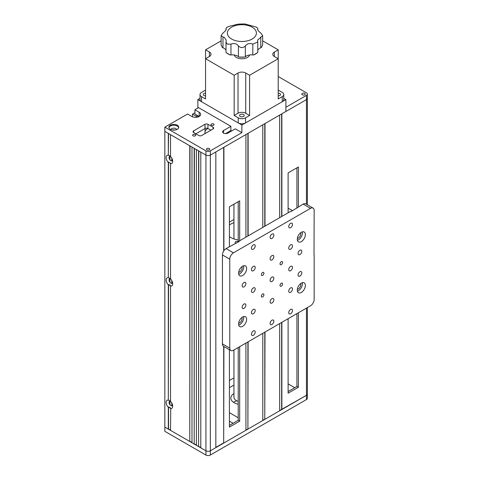 <?xml version="1.0" encoding="UTF-8"?>
<svg xmlns="http://www.w3.org/2000/svg" width="479" height="479" viewBox="0 0 479 479"><rect width="100%" height="100%" fill="white"/><g stroke="black" fill="none" stroke-linecap="round" stroke-linejoin="round"><path stroke-width="0.72" d="M170.524 163.662L170.746 163.261A4.335 2.503 60 0 1 169.644 162.866A4.335 2.503 60 0 1 168.542 161.992L168.321 277.67A4.646 2.682 -120 0 0 166.135 279.987A4.646 2.682 -120 0 0 168.321 284.825L168.542 284.424A4.335 2.503 60 0 0 169.644 285.298A4.335 2.503 60 0 0 170.746 285.7L170.524 286.095A4.646 2.682 -120 0 0 172.709 283.784A4.646 2.682 -120 0 0 170.524 278.94L170.524 163.662A4.646 2.682 -120 0 0 172.709 161.345A4.646 2.682 -120 0 0 170.524 156.507L170.524 134.665L189.786 145.784L189.786 441.494L170.524 430.376L170.746 408.132A4.335 2.503 60 0 1 169.644 407.731A4.335 2.503 60 0 1 168.542 406.863L168.542 428.974L170.524 430.118M168.542 284.424L168.321 400.109A4.646 2.682 -120 0 0 166.135 402.42A4.646 2.682 -120 0 0 168.321 407.258L168.542 406.863M168.542 400.252A4.335 2.503 60 0 1 169.644 400.648L169.644 400.648A4.335 2.503 60 0 1 170.524 401.306M172.602 405.18A2.575 1.485 60 0 1 170.889 405.569A2.575 1.485 60 0 1 169.093 402.749A2.575 1.485 60 0 1 170.35 401.151M168.542 133.521L168.321 155.238A4.646 2.682 -120 0 0 166.135 157.549A4.646 2.682 -120 0 0 168.321 162.393L168.542 161.992M168.542 155.382A4.335 2.503 60 0 1 169.644 155.783L169.644 155.783A4.335 2.503 60 0 1 170.524 156.435M172.602 160.309A2.575 1.485 60 0 1 170.889 160.704A2.575 1.485 60 0 1 169.093 157.878A2.575 1.485 60 0 1 170.35 156.28M168.542 277.814A4.335 2.503 60 0 1 169.644 278.215L169.644 278.215A4.335 2.503 60 0 1 170.524 278.874M172.602 282.742A2.575 1.485 60 0 1 170.889 283.137A2.575 1.485 60 0 1 169.093 280.311A2.575 1.485 60 0 1 170.35 278.718M164.836 127.145L205.928 150.867A3.114 1.796 0 0 0 210.335 150.867L241.883 132.653L235.279 128.839L227.944 133.078A3.114 1.796 180 0 1 224.549 133.467A3.114 1.796 180 0 1 222.627 131.803A3.114 1.796 180 0 1 223.537 130.533L230.878 126.3L198.593 107.655L194.923 109.775L199.18 112.236A5.191 2.994 180 0 1 200.701 114.349A5.191 2.994 180 0 1 197.498 117.121A5.191 2.994 180 0 1 191.839 116.469L187.582 114.014L164.836 127.145L164.836 427.088L168.321 429.1L168.321 407.258M205.928 150.867L205.928 455.05L164.836 431.328L164.836 427.088L205.928 450.811L200.791 447.847L200.791 152.142L205.928 155.106L164.836 131.384L168.321 133.396L168.321 155.238M168.321 284.825L168.321 400.109M168.321 162.393L168.321 277.67M170.524 408.533A4.646 2.682 -120 0 0 172.709 406.216A4.646 2.682 -120 0 0 170.524 401.378L170.524 286.095M190.007 145.915L189.786 441.494M190.007 441.369L191.989 442.512M191.989 147.059L191.989 442.764L194.187 444.033L194.187 148.328L191.989 147.059M194.408 148.454L194.187 444.033M194.408 443.907L196.39 445.051M196.39 149.598L196.39 445.308L198.593 446.578L198.593 150.867L196.39 149.598M198.809 150.999L198.593 446.578M198.809 446.452L200.791 447.596M210.335 150.867L210.335 155.106A3.114 1.796 0 0 1 205.928 155.106A3.114 1.796 0 0 0 210.335 155.106L215.837 151.927L215.837 447.637L210.335 450.811A3.114 1.796 0 0 1 205.928 450.811A3.114 1.796 0 0 0 210.335 450.811L306.458 395.319A3.114 1.796 0 0 0 307.368 394.043L307.368 398.283A3.114 1.796 0 0 1 306.458 399.552L210.335 455.05A3.114 1.796 0 0 1 205.928 455.05M223.687 346.395L223.687 442.847L215.837 447.38M223.687 147.394L223.687 251.05M223.687 442.847L223.909 346.521M245.919 237.159L245.919 134.557L223.909 147.269L223.909 250.715M229.411 425.394L238.219 420.311L238.219 347.52M238.219 242.033L238.219 201.707M239.686 240.757L239.686 200.863L229.411 206.79L229.411 246.691M229.411 349.7L229.411 427.088L239.686 421.161L239.686 346.67M238.219 420.311L239.686 421.161M245.919 343.072L245.919 430.268L223.909 442.973M247.9 341.928L247.9 428.867L245.919 430.01M247.9 133.413L247.9 236.015M247.9 428.867L248.122 341.802M262.797 227.417L262.797 124.815L248.122 133.288L248.122 235.89M262.797 333.33L262.797 420.52L248.122 428.998M264.779 332.186L264.779 419.125L262.797 420.269M264.779 123.672L264.779 226.274M264.779 419.125L265.001 332.055M279.676 217.67L279.676 115.074L265.001 123.546L265.001 226.142M279.676 323.582L279.676 410.778L265.001 419.251M281.658 322.439L281.658 409.383L279.676 410.527M281.658 113.93L281.658 216.526M281.658 409.383L306.458 395.319A3.114 1.796 0 0 0 307.368 394.043L307.368 307.596M278.209 76.52L306.458 92.83A3.114 1.796 0 0 1 307.368 94.1A3.114 1.796 0 0 1 306.458 95.375L285.909 107.236L285.909 111.469L306.458 99.608L281.874 113.798L281.874 216.4M281.874 322.313L281.874 409.509M298.387 206.868L298.387 166.967L288.113 172.901L288.113 212.802M288.113 318.715L288.113 393.199L298.387 387.266L298.387 312.781M296.92 313.625L296.92 386.421L288.113 391.505M296.92 386.421L298.387 387.266M296.92 167.818L296.92 208.137M306.458 95.375L306.458 99.608A3.114 1.796 0 0 0 307.368 98.339L307.368 204.79M288.113 383.877L294.717 387.691M171.757 405.821L171.757 402.995M171.757 283.382L171.757 280.556M171.757 160.95L171.757 158.124M205.078 131.45L205.078 128.486M171.847 405.809L171.847 403.15M171.847 283.376L171.847 280.712M171.847 160.944L171.847 158.28M169.937 407.886L169.937 407.222M169.937 404.707L169.937 401.133M169.937 285.454L169.937 284.789M169.937 282.275L169.937 278.694M169.937 159.842L169.937 156.262M197.558 117.104L197.558 115.535M197.492 115.499L196.198 116.247L192.528 114.122L194.923 112.739M196.198 117.319L196.198 116.247M192.528 116.804L192.528 114.122M229.411 380.488L233.95 377.865M209.269 148.52A1.611 0.928 0 0 0 207.515 148.316A1.611 0.928 0 0 0 206.521 149.173A1.611 0.928 0 0 0 206.994 149.831A1.611 0.928 0 0 0 208.748 150.035A1.611 0.928 0 0 0 209.742 149.173A1.611 0.928 0 0 0 209.269 148.52M195.288 134.557A1.557 0.898 0 0 0 193.594 134.365A1.557 0.898 0 0 0 192.63 135.192A1.557 0.898 0 0 0 193.091 135.832A1.557 0.898 0 0 0 194.785 136.024A1.557 0.898 0 0 0 195.743 135.192A1.557 0.898 0 0 0 195.288 134.557M213.634 123.965A1.557 0.898 0 0 0 211.94 123.774A1.557 0.898 0 0 0 210.976 124.606A1.557 0.898 0 0 0 211.431 125.241A1.557 0.898 0 0 0 213.131 125.432A1.557 0.898 0 0 0 214.089 124.606A1.557 0.898 0 0 0 213.634 123.965M168.955 127.677A4.928 2.844 180 0 1 172.284 125.396A4.928 2.844 180 0 1 177.314 126.085A4.928 2.844 180 0 1 178.703 127.677M170.338 129.264A4.928 2.844 180 0 1 168.895 127.252A4.928 2.844 180 0 1 171.943 124.624A4.928 2.844 180 0 1 177.314 125.241A4.928 2.844 180 0 1 178.757 127.252A4.928 2.844 180 0 1 175.715 129.881A4.928 2.844 180 0 1 170.338 129.264M170.997 129.581A2.856 1.647 180 0 1 172.907 128.234A2.856 1.647 180 0 1 175.847 128.629A2.856 1.647 180 0 1 176.655 129.581M172.584 130.007A2.856 1.647 180 0 1 175.069 130.007M193.642 132.545L198.773 135.515A2.078 1.198 0 0 0 201.713 135.515L213.083 128.947A2.078 1.198 0 0 0 213.694 128.097A2.078 1.198 0 0 0 213.083 127.252L207.946 124.289A2.078 1.198 0 0 0 205.012 124.289L193.642 130.851A2.078 1.198 0 0 0 193.031 131.701A2.078 1.198 0 0 0 193.642 132.545L193.642 130.851M210.88 130.216L207.946 128.522A2.078 1.198 0 0 0 205.012 128.522L195.839 133.821M210.335 455.05L210.335 155.106L285.909 111.469L285.909 99.608L283.76 98.369M241.883 132.653L241.883 125.025L285.909 99.608M194.923 109.775L194.923 114.014L199.18 116.469L199.18 112.236M225.567 133.599L230.878 130.533L231.614 130.959M230.878 126.3L230.878 130.533M304.734 93.405A1.712 0.988 0 0 0 302.866 93.189A1.712 0.988 0 0 0 301.812 94.1A1.712 0.988 0 0 0 302.309 94.8A1.712 0.988 0 0 0 304.177 95.016A1.712 0.988 0 0 0 305.237 94.1A1.712 0.988 0 0 0 304.734 93.405M306.458 204.264L306.458 99.608A3.114 1.796 0 0 0 307.368 98.339L307.368 94.1M233.95 393.546A11.412 6.592 0 0 0 230.836 398.067A11.412 6.592 0 0 0 234.177 402.731A11.412 6.592 0 0 0 238.219 404.234M236.698 400.785A11.412 6.592 0 0 0 233.507 402.306M229.411 421.161L233.081 423.274M229.411 412.682L238.219 417.772M233.95 385.068L229.411 387.691M197.857 108.08L197.857 99.608L241.883 125.025M200.006 98.369L197.857 99.608M238.219 241.787A1.712 0.988 0 0 0 238.069 241.691A1.712 0.988 0 0 0 236.201 241.476A1.712 0.988 0 0 0 235.147 242.392A1.712 0.988 0 0 0 235.65 243.093A1.712 0.988 0 0 0 236.069 243.272M233.95 222.675A16.346 9.436 0 0 0 229.411 224.968M229.411 236.644A16.346 9.436 0 0 0 230.692 237.476A16.346 9.436 0 0 0 238.219 239.949M292.513 210.682L288.113 208.137M233.95 219.502L229.411 222.118M207.976 128.54A8.305 4.79 0 0 0 207.395 128.839A8.305 4.79 0 0 0 204.964 132.228A8.305 4.79 0 0 0 205.246 133.467M238.219 401.408A8.305 4.79 180 0 1 233.95 397.223L233.95 349.981M205.563 93.177A2.335 1.347 0 0 0 203.228 94.525A2.335 1.347 0 0 0 203.91 95.477A2.335 1.347 0 0 0 205.563 95.872M240.236 116.451A2.335 1.347 180 0 1 239.548 115.493A2.335 1.347 180 0 1 240.991 114.247A2.335 1.347 180 0 1 243.536 114.541A2.335 1.347 180 0 1 244.218 115.493A2.335 1.347 180 0 1 242.781 116.738A2.335 1.347 180 0 1 240.236 116.451M278.209 95.872A2.335 1.347 0 0 0 280.544 94.525A2.335 1.347 0 0 0 279.856 93.573A2.335 1.347 0 0 0 278.209 93.177M205.563 90.076L201.527 92.405A5.191 2.994 0 0 0 200.006 94.525A5.191 2.994 0 0 0 201.527 96.644L205.563 98.973L205.563 49.828L209.413 52.055A5.449 3.143 180 0 1 211.011 54.277A5.449 3.143 180 0 1 209.413 56.504L205.563 58.725L234.177 75.251L238.033 73.024A5.449 3.143 180 0 1 245.739 73.024L249.589 75.251L278.209 58.725L274.353 56.504A5.449 3.143 180 0 1 272.761 54.277A5.449 3.143 180 0 1 274.353 52.055L278.209 49.828L262.642 40.841M282.245 96.644A5.191 2.994 0 0 0 283.76 94.525L283.76 99.608A5.191 2.994 180 0 1 282.245 101.728L282.245 96.644L278.209 98.973L278.209 49.828M283.76 94.525A5.191 2.994 0 0 0 282.245 92.405L278.209 90.076M245.553 117.828L249.589 115.493L245.739 113.272A5.449 3.143 0 0 0 238.033 113.272L234.177 115.493L238.219 117.828A5.191 2.994 180 0 0 245.553 117.828L245.553 122.911A5.191 2.994 180 0 1 238.219 122.911L238.219 117.828M201.527 96.644L201.527 101.728A5.191 2.994 180 0 1 200.006 99.608L200.006 94.525M201.527 101.728L238.219 122.911M234.177 115.493L234.177 75.251M249.589 115.493L249.589 75.251M245.553 122.911L282.245 101.728M221.13 40.841L205.563 49.828M249.571 54.983A7.784 4.491 180 0 1 244.29 58.552A7.784 4.491 180 0 1 236.381 57.456A7.784 4.491 180 0 1 234.201 54.983M231.614 39.027A14.526 8.388 180 0 1 231.614 27.165A14.526 8.388 180 0 1 252.158 27.165A14.526 8.388 180 0 1 252.158 39.027A14.526 8.388 180 0 1 231.614 39.027M226.076 29.752L226.076 28.704C225.986 27.602 227.615 26.662 230.962 25.884L238.428 24.094L244.823 23.95L256.558 27.165L257.774 28.453L257.774 29.92M226.214 29.183L225.992 28.453L225.992 29.92M226.076 28.704C226.543 29.608 225.513 31.045 222.98 33.015L221.13 35.638L222.98 37.003L224.088 37.164L226.214 40.128L225.992 42.008L227.208 44.11L230.962 44.14C233.435 43.14 235.62 43.397 237.524 44.918L238.428 45.924C240.739 48.145 243.039 48.145 245.338 45.924C247.206 43.577 249.697 42.978 252.81 44.14L257.774 42.008L257.552 40.128L262.642 35.638L260.792 33.015C258.259 31.051 257.229 29.614 257.696 28.704L257.552 29.183M225.992 50.259A7.263 4.191 0 0 0 224.088 48.325A7.263 4.191 0 0 0 222.98 47.798L222.98 37.003M238.901 57.055L244.871 57.055A19.717 11.382 180 0 1 238.901 57.055A4.149 2.395 0 0 1 238.428 56.72A7.263 4.191 0 0 0 237.524 56.079A7.263 4.191 0 0 0 230.962 54.935L230.962 44.14M257.774 50.259A7.263 4.191 0 0 1 260.792 47.798A4.149 2.395 0 0 0 261.372 47.529L262.642 44.96L262.642 35.638M221.13 35.638L221.13 44.96L222.394 47.529A4.149 2.395 0 0 0 222.98 47.798M256.558 53.432L255.828 53.852A19.717 11.382 180 0 1 253.559 54.977L257.774 52.552L257.774 42.008M244.871 57.055A4.149 2.395 0 0 0 245.338 56.72A7.263 4.191 0 0 1 252.81 54.935A4.149 2.395 0 0 0 253.559 54.977M225.992 42.008L225.992 52.552L230.213 54.977A19.717 11.382 180 0 1 227.944 53.852L227.208 53.432M230.213 54.977A4.149 2.395 0 0 0 230.962 54.935M244.015 304.051A2.646 1.527 120 0 0 242.284 306.386A2.646 1.527 120 0 0 242.685 308.506A2.646 1.527 120 0 0 244.015 308.374A2.646 1.527 120 0 0 245.745 306.045A2.646 1.527 120 0 0 245.338 303.92A2.646 1.527 120 0 0 244.015 304.051M253.331 330.953A2.646 1.527 120 0 0 251.601 333.288A2.646 1.527 120 0 0 252.008 335.408A2.646 1.527 120 0 0 253.331 335.276A2.646 1.527 120 0 0 255.062 332.947A2.646 1.527 120 0 0 254.654 330.821A2.646 1.527 120 0 0 253.331 330.953M290.609 309.434A2.646 1.527 120 0 0 288.879 311.763A2.646 1.527 120 0 0 289.286 313.889A2.646 1.527 120 0 0 290.609 313.757A2.646 1.527 120 0 0 292.34 311.422A2.646 1.527 120 0 0 291.933 309.302A2.646 1.527 120 0 0 290.609 309.434M253.331 287.909A2.646 1.527 120 0 0 251.601 290.244A2.646 1.527 120 0 0 252.008 292.37A2.646 1.527 120 0 0 253.331 292.238A2.646 1.527 120 0 0 255.062 289.903A2.646 1.527 120 0 0 254.654 287.777A2.646 1.527 120 0 0 253.331 287.909M253.331 266.39A2.646 1.527 120 0 0 251.601 268.725A2.646 1.527 120 0 0 252.008 270.845A2.646 1.527 120 0 0 253.331 270.713A2.646 1.527 120 0 0 255.062 268.378A2.646 1.527 120 0 0 254.654 266.258A2.646 1.527 120 0 0 253.331 266.39M253.331 244.865A2.646 1.527 120 0 0 251.601 247.2A2.646 1.527 120 0 0 252.008 249.325A2.646 1.527 120 0 0 253.331 249.194A2.646 1.527 120 0 0 255.062 246.859A2.646 1.527 120 0 0 254.654 244.733A2.646 1.527 120 0 0 253.331 244.865M271.97 298.668A2.646 1.527 120 0 0 270.24 301.004A2.646 1.527 120 0 0 270.647 303.129A2.646 1.527 120 0 0 271.97 302.997A2.646 1.527 120 0 0 273.701 300.662A2.646 1.527 120 0 0 273.293 298.537A2.646 1.527 120 0 0 271.97 298.668M271.97 277.149A2.646 1.527 120 0 0 270.24 279.485A2.646 1.527 120 0 0 270.647 281.604A2.646 1.527 120 0 0 271.97 281.472A2.646 1.527 120 0 0 273.701 279.143A2.646 1.527 120 0 0 273.293 277.018A2.646 1.527 120 0 0 271.97 277.149M242.619 266.18A5.706 3.293 120 0 0 238.889 271.21A5.706 3.293 120 0 0 239.763 275.784A5.706 3.293 120 0 0 242.619 275.497A5.706 3.293 120 0 0 246.35 270.467A5.706 3.293 120 0 0 245.47 265.899A5.706 3.293 120 0 0 242.619 266.18M238.704 274.233A5.706 3.293 120 0 0 239.686 273.802A5.706 3.293 120 0 0 243.601 265.755M238.65 272.27A3.425 1.976 120 0 0 239.686 271.94A3.425 1.976 120 0 0 241.877 266.689M242.619 317.014A5.706 3.293 120 0 0 238.889 322.044A5.706 3.293 120 0 0 239.763 326.618A5.706 3.293 120 0 0 242.619 326.337A5.706 3.293 120 0 0 246.35 321.307A5.706 3.293 120 0 0 245.47 316.733A5.706 3.293 120 0 0 242.619 317.014M238.704 325.067A5.706 3.293 120 0 0 239.686 324.642A5.706 3.293 120 0 0 243.601 316.589M238.65 323.109A3.425 1.976 120 0 0 239.686 322.78A3.425 1.976 120 0 0 241.877 317.529M301.321 283.125A5.706 3.293 120 0 0 297.591 288.154A5.706 3.293 120 0 0 298.465 292.729A5.706 3.293 120 0 0 301.321 292.447A5.706 3.293 120 0 0 305.051 287.418A5.706 3.293 120 0 0 304.177 282.844A5.706 3.293 120 0 0 301.321 283.125M297.405 291.178A5.706 3.293 120 0 0 298.387 290.753A5.706 3.293 120 0 0 302.303 282.7M297.357 289.214A3.425 1.976 120 0 0 298.387 288.885A3.425 1.976 120 0 0 300.578 283.634M301.321 232.285A5.706 3.293 120 0 0 297.591 237.315A5.706 3.293 120 0 0 298.465 241.889A5.706 3.293 120 0 0 301.321 241.608A5.706 3.293 120 0 0 305.051 236.578A5.706 3.293 120 0 0 304.177 232.004A5.706 3.293 120 0 0 301.321 232.285M297.405 240.338A5.706 3.293 120 0 0 298.387 239.913A5.706 3.293 120 0 0 302.303 231.86M297.357 238.38A3.425 1.976 120 0 0 298.387 238.051A3.425 1.976 120 0 0 300.578 232.8M262.654 272.467A1.79 1.036 120 0 0 261.48 274.048A1.79 1.036 120 0 0 261.756 275.485A1.79 1.036 120 0 0 262.654 275.395A1.79 1.036 120 0 0 263.821 273.814A1.79 1.036 120 0 0 263.546 272.377A1.79 1.036 120 0 0 262.654 272.467M262.654 293.992A1.79 1.036 120 0 0 261.48 295.567A1.79 1.036 120 0 0 261.756 297.004A1.79 1.036 120 0 0 262.654 296.914A1.79 1.036 120 0 0 263.821 295.339A1.79 1.036 120 0 0 263.546 293.902A1.79 1.036 120 0 0 262.654 293.992M281.287 283.227A1.79 1.036 120 0 0 280.119 284.807A1.79 1.036 120 0 0 280.395 286.244A1.79 1.036 120 0 0 281.287 286.155A1.79 1.036 120 0 0 282.46 284.574A1.79 1.036 120 0 0 282.185 283.143A1.79 1.036 120 0 0 281.287 283.227M281.287 261.708A1.79 1.036 120 0 0 280.119 263.288A1.79 1.036 120 0 0 280.395 264.725A1.79 1.036 120 0 0 281.287 264.636A1.79 1.036 120 0 0 282.46 263.055A1.79 1.036 120 0 0 282.185 261.618A1.79 1.036 120 0 0 281.287 261.708M290.609 223.346A2.646 1.527 120 0 0 288.879 225.681A2.646 1.527 120 0 0 289.286 227.8A2.646 1.527 120 0 0 290.609 227.675A2.646 1.527 120 0 0 292.34 225.34A2.646 1.527 120 0 0 291.933 223.214A2.646 1.527 120 0 0 290.609 223.346M271.97 255.63A2.646 1.527 120 0 0 270.24 257.959A2.646 1.527 120 0 0 270.647 260.085A2.646 1.527 120 0 0 271.97 259.953A2.646 1.527 120 0 0 273.701 257.618A2.646 1.527 120 0 0 273.293 255.499A2.646 1.527 120 0 0 271.97 255.63M271.97 234.105A2.646 1.527 120 0 0 270.24 236.44A2.646 1.527 120 0 0 270.647 238.566A2.646 1.527 120 0 0 271.97 238.434A2.646 1.527 120 0 0 273.701 236.099A2.646 1.527 120 0 0 273.293 233.974A2.646 1.527 120 0 0 271.97 234.105M290.609 244.865A2.646 1.527 120 0 0 288.879 247.2A2.646 1.527 120 0 0 289.286 249.325A2.646 1.527 120 0 0 290.609 249.194A2.646 1.527 120 0 0 292.34 246.859A2.646 1.527 120 0 0 291.933 244.739A2.646 1.527 120 0 0 290.609 244.865M290.609 266.39A2.646 1.527 120 0 0 288.879 268.725A2.646 1.527 120 0 0 289.286 270.845A2.646 1.527 120 0 0 290.609 270.713A2.646 1.527 120 0 0 292.34 268.378A2.646 1.527 120 0 0 291.933 266.258A2.646 1.527 120 0 0 290.609 266.39M290.609 287.909A2.646 1.527 120 0 0 288.879 290.244A2.646 1.527 120 0 0 289.286 292.37A2.646 1.527 120 0 0 290.609 292.238A2.646 1.527 120 0 0 292.34 289.903A2.646 1.527 120 0 0 291.933 287.777A2.646 1.527 120 0 0 290.609 287.909M253.331 309.434A2.646 1.527 120 0 0 251.601 311.763A2.646 1.527 120 0 0 252.008 313.889A2.646 1.527 120 0 0 253.331 313.757A2.646 1.527 120 0 0 255.062 311.422A2.646 1.527 120 0 0 254.654 309.302A2.646 1.527 120 0 0 253.331 309.434M271.97 320.194A2.646 1.527 120 0 0 270.24 322.529A2.646 1.527 120 0 0 270.647 324.648A2.646 1.527 120 0 0 271.97 324.517A2.646 1.527 120 0 0 273.701 322.181A2.646 1.527 120 0 0 273.293 320.062A2.646 1.527 120 0 0 271.97 320.194M299.926 250.248A2.646 1.527 120 0 0 298.195 252.583A2.646 1.527 120 0 0 298.603 254.702A2.646 1.527 120 0 0 299.926 254.577A2.646 1.527 120 0 0 301.656 252.241A2.646 1.527 120 0 0 301.249 250.116A2.646 1.527 120 0 0 299.926 250.248M299.926 271.767A2.646 1.527 120 0 0 298.195 274.102A2.646 1.527 120 0 0 298.603 276.227A2.646 1.527 120 0 0 299.926 276.096A2.646 1.527 120 0 0 301.656 273.76A2.646 1.527 120 0 0 301.249 271.641A2.646 1.527 120 0 0 299.926 271.767M244.015 282.532A2.646 1.527 120 0 0 242.284 284.861A2.646 1.527 120 0 0 242.685 286.987A2.646 1.527 120 0 0 244.015 286.855A2.646 1.527 120 0 0 245.745 284.52A2.646 1.527 120 0 0 245.338 282.4A2.646 1.527 120 0 0 244.015 282.532M314.164 255.038L314.164 299.435A5.191 2.994 120 0 1 310.494 305.794L233.447 350.275A5.191 2.994 120 0 1 230.854 350.532L223.513 346.293A5.191 2.994 -60 0 1 222.442 343.916L222.442 254.954A5.191 2.994 -60 0 1 226.106 248.595L239.314 241.398L238.949 241.182L290.316 211.526L290.681 211.742L303.153 204.114A5.191 2.994 -60 0 1 305.752 203.856L313.086 208.096A5.191 2.994 120 0 0 310.494 208.353L233.447 252.834A5.191 2.994 120 0 0 229.776 259.187L222.442 254.954M238.949 241.608L238.949 241.182M222.442 343.916L229.776 348.155A5.191 2.994 120 0 0 230.854 350.532M229.776 348.155L229.776 259.187M314.014 254.954L314.164 210.467A5.191 2.994 120 0 0 313.086 208.096M306.458 308.123L306.458 399.552M213.083 127.252L213.083 128.947M207.946 124.289L207.946 128.522M205.012 124.289L205.012 128.522M223.537 130.533L223.537 133.078M274.353 56.504L274.353 52.055M209.413 56.504L209.413 52.055M238.033 113.272L238.033 73.024M245.739 113.272L245.739 73.024M260.792 47.798L260.792 37.003M257.696 29.752L257.696 28.704M252.81 54.935L252.81 44.14M245.338 56.72L245.338 45.924M238.428 56.72L238.428 45.924M226.106 248.595L233.447 252.834M310.494 208.353L303.153 204.114M204.964 132.228L204.964 133.635M233.95 204.168L233.95 238.931"/></g></svg>
